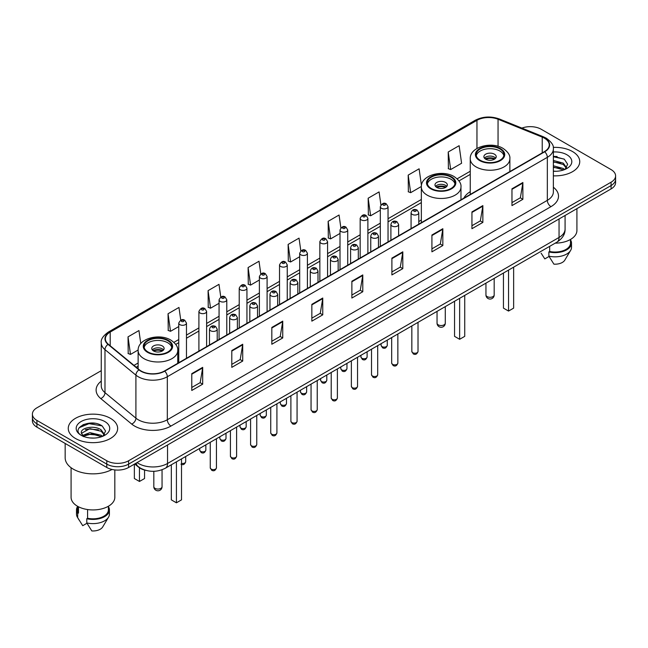 <?xml version="1.0" encoding="UTF-8"?>
<svg xmlns="http://www.w3.org/2000/svg" width="648" height="648" viewBox="0 0 648 648"><rect width="100%" height="100%" fill="white"/><g stroke="black" fill="none" stroke-linecap="round" stroke-linejoin="round"><path stroke-width="0.97" d="M421.346 219.907A27.273 15.746 0 0 0 418.786 221.729M470.254 191.678A27.273 15.746 0 0 0 463.863 198.126M145.897 470.383A15.439 8.91 180 0 1 138.534 467.127L134.695 463.96M95.013 423.306A20.582 11.883 0 0 0 82.968 424.732M557.102 156.516A20.582 11.883 0 0 0 553.36 156.5M101.258 370.672L36.92 407.819A15.439 8.91 0 0 0 32.4 414.121L32.4 420.844A15.439 8.91 0 0 0 36.92 427.145L106.782 467.475A15.439 8.91 0 0 0 128.612 467.475L611.08 188.924A15.439 8.91 0 0 0 615.6 182.623L615.6 179.261A15.439 8.91 0 0 1 611.08 185.563A15.439 8.91 0 0 0 615.6 179.261L615.6 175.9A15.439 8.91 0 0 0 611.08 169.598L541.218 129.268A15.439 8.91 0 0 0 521.891 128.093M32.4 414.121A15.439 8.91 0 0 0 36.92 420.422L106.782 460.752A15.439 8.91 0 0 0 128.612 460.752L128.612 464.114L611.08 185.563L128.612 464.114A15.439 8.91 0 0 1 106.782 464.114A15.439 8.91 0 0 0 128.612 464.114L128.612 467.475M36.92 420.422L36.92 423.784L106.782 464.114L36.92 423.784A15.439 8.91 0 0 1 32.4 417.482A15.439 8.91 0 0 0 36.92 423.784L36.92 427.145M572.508 151.535A24.697 14.256 0 0 0 553.246 147.396A24.697 14.256 0 0 1 572.508 151.535A24.697 14.256 0 0 1 579.741 161.619A24.697 14.256 0 0 0 572.508 151.535M110.419 418.316A24.697 14.256 0 0 0 83.503 415.23A24.697 14.256 0 0 0 68.259 428.401A24.697 14.256 0 0 0 75.492 438.485A24.697 14.256 0 0 0 102.408 441.58A24.697 14.256 0 0 0 117.653 428.401A24.697 14.256 0 0 0 110.419 418.316A24.697 14.256 0 0 0 83.503 415.23A24.697 14.256 0 0 0 68.259 428.401A24.697 14.256 0 0 0 75.492 438.485A24.697 14.256 0 0 0 102.408 441.58A24.697 14.256 0 0 0 117.653 428.401A24.697 14.256 0 0 0 110.419 418.316M544.417 138.17A16.467 9.509 180 0 1 549.245 144.893A16.467 9.509 180 0 1 544.417 151.616L164.414 371.012A16.467 9.509 180 0 1 139.28 369.741L108.354 344.242A16.467 9.509 180 0 1 105.381 338.791A16.467 9.509 180 0 1 110.201 332.068L476.96 120.317A16.467 9.509 180 0 1 498.053 119.248L542.222 137.109A16.467 9.509 180 0 1 544.417 138.17M544.709 138.008A16.88 9.744 0 0 0 542.457 136.914L498.288 119.054A16.88 9.744 0 0 0 476.677 120.147L109.909 331.898A16.88 9.744 0 0 0 108.022 344.38L138.947 369.878A16.88 9.744 0 0 0 164.705 371.183L544.709 151.786A16.88 9.744 0 0 0 544.709 138.008M191.776 373.661L191.776 390.469L202.694 384.167L202.694 367.359L191.776 373.661M191.776 387.48L200.183 382.628L202.646 367.918A4.115 2.373 -120 0 0 202.694 367.359M200.111 382.676L202.694 384.167M231.798 350.552L231.798 367.359L242.716 361.058L242.716 344.25L231.798 350.552M231.798 364.379L240.206 359.519L242.668 344.809A4.115 2.373 -120 0 0 242.716 344.25M240.133 359.567L242.716 361.058M271.82 327.442L271.82 344.25L282.739 337.948L282.739 321.141L271.82 327.442M271.82 341.269L280.228 336.417L282.698 321.7A4.115 2.373 -120 0 0 282.739 321.141M280.155 336.458L282.739 337.948M311.85 304.341L311.85 321.141L322.761 314.839L322.761 298.031L311.85 304.341M311.85 318.16L320.258 313.308L322.72 298.59A4.115 2.373 -120 0 0 322.761 298.031M320.177 313.349L322.761 314.839M511.969 188.803L511.969 205.602L522.879 199.301L522.879 182.501L511.969 188.803M511.969 202.622L520.376 197.77L522.839 183.06A4.115 2.373 -120 0 0 522.879 182.501M520.295 197.81L522.879 199.301M471.938 211.904L471.938 228.712L482.857 222.41L482.857 205.602L471.938 211.904M471.938 225.731L480.346 220.879L482.817 206.161A4.115 2.373 -120 0 0 482.857 205.602M480.273 220.919L482.857 222.41M431.916 235.013L431.916 251.821L442.835 245.519L442.835 228.712L431.916 235.013M431.916 248.84L440.324 243.988L442.786 229.271A4.115 2.373 -120 0 0 442.835 228.712M440.251 244.029L442.835 245.519M391.894 258.123L391.894 274.93L402.813 268.628L402.813 251.821L391.894 258.123M391.894 271.949L400.302 267.089L402.764 252.38A4.115 2.373 -120 0 0 402.813 251.821M400.229 267.138L402.813 268.628M351.872 281.232L351.872 298.04L362.783 291.73L362.783 274.93L351.872 281.232M351.872 295.051L360.28 290.199L362.742 275.489A4.115 2.373 -120 0 0 362.783 274.93M360.207 290.239L362.783 291.73M553.36 175.843A24.697 14.256 0 0 0 579.741 161.619A24.697 14.256 0 0 1 553.36 175.843M128.612 460.752L611.08 182.201A15.439 8.91 0 0 0 615.6 175.9M220.774 297.019L218.992 284.342L208.081 290.644L208.251 307.346M180.752 320.144L178.97 307.444L168.051 313.745L168.229 330.456M140.77 343.586L138.947 330.553L128.029 336.855L128.207 353.557M340.864 227.853L339.066 215.014L328.147 221.316L328.325 238.027M380.911 204.906L379.088 191.905L368.169 198.215L368.348 214.917M421.459 185.547L419.11 168.804L408.191 175.106L408.37 191.808M448.222 151.997L450.684 169.557L461.595 163.256L459.132 145.695L448.222 151.997L448.392 168.699M260.796 273.926L259.014 261.233L248.103 267.535L248.273 284.237M300.826 250.865L299.036 238.124L288.125 244.426L288.303 261.128M288.125 244.426L290.588 261.986L299.692 256.73M290.588 261.986L288.125 261.063M328.147 221.316L330.61 238.877L340.006 233.45M330.61 238.877L328.147 237.954M368.169 198.215L370.632 215.768L380.319 210.179M370.632 215.768L368.169 214.853M408.191 175.106L410.662 192.667L421.362 186.486M410.662 192.667L408.191 191.743M450.684 169.557L448.222 168.634M248.103 267.535L250.565 285.096L259.378 280.001M250.565 285.096L248.103 284.172M208.081 290.644L210.543 308.197L219.065 303.28M210.543 308.197L208.081 307.282M168.051 313.745L170.521 331.306L178.751 326.56M170.521 331.306L168.051 330.383M128.029 336.855L130.491 354.416L138.146 350.001M130.491 354.416L128.029 353.492M555.215 243.146A21.87 12.628 0 0 0 576.914 230.518L576.914 208.648M553.36 171.121L556.154 171.283M553.36 165.783L563.274 168.472L564.635 169.565M553.36 167.119L563.274 169.808M553.36 160.445L563.274 163.142L566.611 167.759M553.36 161.798L563.274 164.471L566.352 168.099M553.36 171.258A16.775 9.688 0 0 0 566.911 168.464A16.775 9.688 0 0 0 566.911 154.767A16.775 9.688 0 0 0 553.36 151.98M565.032 169.403L567.656 164.244L564.335 159.23L553.36 156.233M541.153 253.222L544.814 258.9L549.059 256.454M549.674 246.345L549.674 251.481A15.439 8.91 0 0 0 570.483 243.121L570.483 239.46M549.674 251.481L548.872 251.942L548.872 256.138L553.91 264.157A10.295 5.945 0 0 0 564.773 260.188L570.613 250.428A16.467 9.509 0 0 0 571.512 247.325L571.512 243.121A16.467 9.509 0 0 0 570.483 239.817M548.872 256.138A16.467 9.509 0 0 0 570.613 250.428M548.872 251.942A16.467 9.509 0 0 0 571.512 243.121M553.36 156.751L564.108 159.076M553.36 162.081L560.471 163.029M553.36 167.419L560.455 168.358M499.883 148.927A13.892 8.019 0 0 0 484.745 147.193A13.892 8.019 0 0 0 476.167 154.597A13.892 8.019 0 0 0 480.241 160.275A13.892 8.019 0 0 0 495.38 162.008A13.892 8.019 0 0 0 503.958 154.597A13.892 8.019 0 0 0 499.883 148.927M503.836 155.65A13.892 8.019 0 0 0 499.883 151.033A13.892 8.019 0 0 0 485.595 149.105A13.892 8.019 0 0 0 476.288 155.65M503.447 273.035L503.447 308.124L508.542 311.064L513.637 308.124L513.637 267.146M508.542 311.064L508.542 270.086M494.424 154.184A6.172 3.564 0 0 0 487.701 153.406A6.172 3.564 0 0 0 483.886 156.703A6.172 3.564 0 0 0 485.692 159.222A6.172 3.564 0 0 0 492.423 159.991A6.172 3.564 0 0 0 496.238 156.703A6.172 3.564 0 0 0 494.424 154.184M495.688 158.169A6.172 3.564 0 0 0 494.424 157.124A6.172 3.564 0 0 0 484.437 158.169M485.077 158.801A8.23 4.755 180 0 1 494.691 158.655L494.691 159.06M485.749 159.254A7.201 4.155 180 0 1 493.946 159.084L494.691 158.655M493.825 159.53L493.946 159.084M65.165 443.451L65.165 457.812A27.783 16.046 0 0 0 73.305 469.16A27.783 16.046 0 0 0 112.047 469.468M71.086 467.71L71.086 497.308A21.87 12.628 0 0 0 77.493 506.234A21.87 12.628 0 0 0 101.323 508.972A21.87 12.628 0 0 0 114.826 497.308L114.826 469.93M90.145 437.951L94.065 438.072M82.45 435.488L89.942 432.637L101.177 435.262L102.538 436.355M83.001 436.323L91.554 433.909L101.177 436.598M81.324 432.67L83.244 436.307M81.34 432.994C80.15 427.834 94.308 424.788 101.177 429.924L104.522 434.541M81.397 433.342L89.918 428.644L101.177 431.252L104.255 434.889M102.935 436.185L105.567 431.025L102.238 426.02C90.469 417.555 69.547 428.709 81.632 435.545L82.231 435.91M104.822 421.556A16.775 9.688 0 0 0 81.089 421.556A16.775 9.688 0 0 0 81.089 435.254A16.775 9.688 0 0 0 104.822 435.254A16.775 9.688 0 0 0 104.822 421.556M77.517 506.25L77.517 509.911A15.439 8.91 0 0 0 78.481 513.014L78.481 506.776M77.517 506.606A16.467 9.509 0 0 0 76.488 509.911L76.488 514.115A16.467 9.509 0 0 0 77.387 517.217A16.467 9.509 0 0 0 77.687 517.671L82.725 525.69L86.97 523.244M77.687 517.671L77.687 513.475L78.481 513.014M76.488 509.911A16.467 9.509 0 0 0 77.687 513.475M83.503 436.647L81.381 433.261M87.577 509.547L87.577 518.262A15.439 8.91 0 0 0 108.394 509.911L108.394 506.25M87.577 518.262L86.783 518.724L86.783 522.928L91.822 530.939A10.295 5.945 0 0 0 102.684 526.978L108.516 517.217A16.467 9.509 0 0 0 109.423 514.115L109.423 509.911A16.467 9.509 0 0 0 108.394 506.606M86.783 522.928A16.467 9.509 0 0 0 108.516 517.217M86.783 518.724A16.467 9.509 0 0 0 109.423 509.911M79.178 427.704L89.027 423.654L102.011 425.866M85.334 429.665L89.027 428.992L98.383 429.81M85.285 435.01L89.027 434.33L98.366 435.14M450.984 177.163A13.892 8.019 0 0 0 435.845 175.422A13.892 8.019 0 0 0 427.267 182.833A13.892 8.019 0 0 0 431.333 188.503A13.892 8.019 0 0 0 446.48 190.245A13.892 8.019 0 0 0 455.05 182.833A13.892 8.019 0 0 0 450.984 177.163M454.937 183.886A13.892 8.019 0 0 0 450.984 179.261A13.892 8.019 0 0 0 436.695 177.341A13.892 8.019 0 0 0 427.388 183.886M454.548 301.263L454.548 336.353L459.643 339.293L464.738 336.353L464.738 295.383M459.643 339.293L459.643 298.323M445.524 182.412A6.172 3.564 0 0 0 438.793 181.643A6.172 3.564 0 0 0 434.986 184.931A6.172 3.564 0 0 0 436.793 187.458A6.172 3.564 0 0 0 443.524 188.228A6.172 3.564 0 0 0 447.339 184.931A6.172 3.564 0 0 0 445.524 182.412M446.788 186.405A6.172 3.564 0 0 0 445.524 185.352A6.172 3.564 0 0 0 435.537 186.405M436.169 187.037A8.23 4.755 180 0 1 445.784 186.883L445.784 187.296M436.849 187.483A7.201 4.155 180 0 1 445.046 187.312L445.784 186.883M444.925 187.758L445.046 187.312M167.759 340.678A13.892 8.019 0 0 0 152.62 338.936A13.892 8.019 0 0 0 144.042 346.348A13.892 8.019 0 0 0 148.117 352.026A13.892 8.019 0 0 0 163.256 353.759A13.892 8.019 0 0 0 171.833 346.348A13.892 8.019 0 0 0 167.759 340.678M171.712 347.401A13.892 8.019 0 0 0 167.759 342.776A13.892 8.019 0 0 0 153.479 340.856A13.892 8.019 0 0 0 144.164 347.401M171.331 464.778L171.331 499.867L176.418 502.808L181.513 499.867L181.513 458.897M176.418 502.808L176.418 461.838M134.363 464.154L134.363 478.524L139.458 481.464L144.553 478.524L144.553 470.059M139.458 481.464L139.458 467.807M162.308 345.927A6.172 3.564 0 0 0 155.577 345.157A6.172 3.564 0 0 0 151.762 348.454A6.172 3.564 0 0 0 153.576 350.973A6.172 3.564 0 0 0 160.299 351.743A6.172 3.564 0 0 0 164.114 348.454A6.172 3.564 0 0 0 162.308 345.927M163.563 349.92A6.172 3.564 0 0 0 162.308 348.875A6.172 3.564 0 0 0 152.312 349.92M152.952 350.552A8.23 4.755 180 0 1 162.567 350.398L162.567 350.811M153.625 351.005A7.201 4.155 180 0 1 161.822 350.827L162.567 350.398M161.7 351.281L161.822 350.827M137.052 462.599A20.582 11.883 0 0 0 138.437 463.482A20.582 11.883 0 0 0 167.54 463.482L559.046 237.452A20.582 11.883 0 0 0 565.08 229.052C565.226 234.155 562.505 238.529 556.915 242.166L165.41 468.196A10.295 5.945 60 0 0 167.54 463.482L167.54 444.998M559.046 218.967L559.046 237.452A10.295 5.945 60 0 1 556.915 242.166M136.218 463.085A10.295 6.885 129.5 0 0 138.016 466.43L134.889 463.855M611.08 188.924L611.08 182.201M106.782 467.475L106.782 460.752M553.36 187.24A25.726 14.855 180 0 1 550.97 206.655L170.967 426.052A5.144 2.973 60 0 1 167.322 419.75L547.333 200.353A20.582 11.883 0 0 0 553.36 191.954L553.36 148.927A20.582 11.883 180 0 1 547.333 157.334A5.144 2.973 -120 0 0 544.709 151.786M170.967 426.052A25.726 14.855 180 0 1 134.582 426.052A25.726 14.855 180 0 1 131.698 424.067L100.764 398.569A25.726 14.855 180 0 1 101.258 381.129M138.218 419.75A20.582 11.883 0 0 0 167.322 419.75L167.322 376.723A20.582 11.883 180 0 1 135.91 375.135L104.984 349.637A20.582 11.883 180 0 1 101.258 342.824L101.258 385.844A20.582 11.883 0 0 0 104.984 392.664L135.91 418.163A20.582 11.883 0 0 0 138.218 419.75M553.36 148.927C554.048 145.711 551.683 142.131 546.264 138.17L543.559 136.858A5.144 2.414 112 0 0 542.457 136.914M543.559 136.858L499.389 118.997C490.868 115.984 482.776 116.421 475.122 120.317A5.144 2.973 60 0 1 476.677 120.147M109.909 331.898A5.144 2.973 -120 0 0 108.354 332.06C103.016 335.907 100.651 339.487 101.258 342.824M108.022 344.38A5.144 3.443 129.5 0 0 104.984 349.637L104.984 392.664A5.144 3.443 -50.5 0 1 100.764 398.569M499.389 118.997A5.144 2.414 112 0 0 498.288 119.054M138.947 369.878A5.144 3.443 129.5 0 0 135.91 375.135L135.91 418.163A5.144 3.443 -50.5 0 1 131.698 424.067M164.705 371.183A5.144 2.973 60 0 1 167.322 376.723L547.333 157.334L547.333 200.353A5.144 2.973 60 0 0 550.97 206.655M110.201 332.068L110.201 345.765M542.222 137.109L542.222 152.888M498.053 119.248L498.053 146.286M510.357 171.283L509.871 171.088M476.96 120.317L476.96 148.449M470.254 171.25L457.14 178.816M421.346 199.479L388.039 218.716M380.319 223.171L367.886 230.348M360.166 234.803L347.725 241.988M340.006 246.443L327.572 253.627M319.853 258.082L307.411 265.267M299.692 269.722L287.25 276.899M279.531 281.354L267.098 288.538M259.378 292.993L246.937 300.178M239.217 304.633L226.784 311.818M219.065 316.273L206.623 323.449M198.904 327.912L186.47 335.089M178.751 339.544L173.915 342.33M138.129 363.002L133.998 365.383M351.872 281.759L362.742 275.489M391.894 258.657L402.764 252.38M431.916 235.548L442.786 229.271M471.938 212.439L482.817 206.161M511.969 189.329L522.839 183.06M311.85 304.868L322.72 298.59M271.82 327.977L282.698 321.7M231.798 351.086L242.668 344.809M191.776 374.196L202.646 367.918M479.69 160.591A14.669 8.464 0 0 0 500.434 160.591A14.669 8.464 0 0 0 500.434 148.611A14.669 8.464 0 0 0 479.69 148.611A14.669 8.464 0 0 0 479.69 160.591M509.871 171.566L509.871 158.801A19.813 11.437 180 0 1 497.64 169.371A19.813 11.437 180 0 1 476.053 166.892A19.813 11.437 180 0 1 470.254 158.801L470.254 194.441M487.15 296.606A4.115 2.373 180 0 1 485.943 294.929A4.115 4.115 0 0 0 492.124 298.493A4.115 4.115 0 0 0 494.181 294.929A4.115 2.373 180 0 1 492.974 296.606A4.115 2.373 180 0 1 487.15 296.606M430.79 188.819A14.669 8.464 0 0 0 451.526 188.819A14.669 8.464 0 0 0 451.526 176.847A14.669 8.464 0 0 0 430.79 176.847A14.669 8.464 0 0 0 430.79 188.819M460.971 199.795L460.971 187.037A19.813 11.437 180 0 1 448.74 197.6A19.813 11.437 180 0 1 427.154 195.121A19.813 11.437 180 0 1 421.346 187.037L421.346 222.669M438.25 324.842A4.115 2.373 180 0 1 437.044 323.158A4.115 4.115 0 0 0 443.216 326.73A4.115 4.115 0 0 0 445.273 323.158A4.115 2.373 180 0 1 444.074 324.842A4.115 2.373 180 0 1 438.25 324.842M147.566 352.334A14.669 8.464 0 0 0 168.31 352.334A14.669 8.464 0 0 0 168.31 340.362A14.669 8.464 0 0 0 147.566 340.362A14.669 8.464 0 0 0 147.566 352.334M177.746 363.317L177.746 350.552A19.813 11.437 180 0 1 165.524 361.122A19.813 11.437 180 0 1 143.929 358.636A19.813 11.437 180 0 1 138.129 350.552L138.129 368.793M155.026 488.357A4.115 2.373 180 0 1 153.819 486.68A4.115 4.115 0 0 0 159.999 490.244A4.115 4.115 0 0 0 162.057 486.68A4.115 2.373 180 0 1 160.85 488.357A4.115 2.373 180 0 1 155.026 488.357M418.017 351.459C416.996 354.237 415.417 355.047 413.278 353.897L411.836 351.459A3.086 1.782 0 0 0 412.744 352.714A3.086 1.782 0 0 0 416.105 353.103A3.086 1.782 0 0 0 418.017 351.459L418.017 322.356M412.201 214.383A3.856 2.228 180 0 1 411.067 212.811C412.055 209.644 414.072 208.729 417.126 210.057L418.786 212.811A3.856 2.228 180 0 1 416.405 214.869A3.856 2.228 180 0 1 412.201 214.383M415.838 210.187A1.288 0.745 0 0 0 414.015 210.187A1.288 0.745 0 0 0 414.015 211.232A1.288 0.745 0 0 0 415.838 211.232A1.288 0.745 0 0 0 415.838 210.187M397.856 363.099C396.843 365.869 395.264 366.687 393.117 365.537L391.684 363.099A3.086 1.782 0 0 0 392.583 364.354A3.086 1.782 0 0 0 395.952 364.743A3.086 1.782 0 0 0 397.856 363.099L397.856 333.995M392.04 226.022A3.856 2.228 180 0 1 390.906 224.451C391.894 221.284 393.911 220.361 396.965 221.697L398.625 224.451A3.856 2.228 180 0 1 396.244 226.508A3.856 2.228 180 0 1 392.04 226.022M395.677 221.819A1.288 0.745 0 0 0 393.863 221.819A1.288 0.745 0 0 0 393.863 222.871A1.288 0.745 0 0 0 395.677 222.871A1.288 0.745 0 0 0 395.677 221.819M377.703 374.73C376.682 377.509 375.103 378.319 372.965 377.168L371.523 374.73A3.086 1.782 0 0 0 372.43 375.994A3.086 1.782 0 0 0 375.791 376.383A3.086 1.782 0 0 0 377.703 374.73L377.703 345.635M371.879 237.662A3.856 2.228 180 0 1 370.753 236.083C371.741 232.916 373.758 232 376.804 233.329L378.473 236.083A3.856 2.228 180 0 1 376.091 238.148A3.856 2.228 180 0 1 371.879 237.662M375.524 233.458A1.288 0.745 0 0 0 373.702 233.458A1.288 0.745 0 0 0 373.702 234.511A1.288 0.745 0 0 0 375.524 234.511A1.288 0.745 0 0 0 375.524 233.458M357.542 386.37C356.522 389.148 354.942 389.958 352.804 388.808L351.37 386.37A3.086 1.782 0 0 0 352.269 387.634A3.086 1.782 0 0 0 355.639 388.014A3.086 1.782 0 0 0 357.542 386.37L357.542 357.275M351.726 249.302A3.856 2.228 180 0 1 350.592 247.722C351.581 244.555 353.597 243.64 356.651 244.968L358.312 247.722A3.856 2.228 180 0 1 355.93 249.78A3.856 2.228 180 0 1 351.726 249.302M355.363 245.098A1.288 0.745 0 0 0 353.541 245.098A1.288 0.745 0 0 0 353.541 246.151A1.288 0.745 0 0 0 355.363 246.151A1.288 0.745 0 0 0 355.363 245.098M337.381 398.01C336.369 400.788 334.789 401.598 332.643 400.448L331.209 398.01A3.086 1.782 0 0 0 332.116 399.265A3.086 1.782 0 0 0 335.478 399.654A3.086 1.782 0 0 0 337.381 398.01L337.381 368.906M331.565 260.933A3.856 2.228 180 0 1 330.44 259.362C331.428 256.195 333.445 255.28 336.49 256.608L338.159 259.362A3.856 2.228 180 0 1 335.777 261.419A3.856 2.228 180 0 1 331.565 260.933M335.21 256.738A1.288 0.745 0 0 0 333.388 256.738A1.288 0.745 0 0 0 333.388 257.783A1.288 0.745 0 0 0 335.21 257.783A1.288 0.745 0 0 0 335.21 256.738M317.228 409.649C316.208 412.42 314.628 413.238 312.49 412.088L311.056 409.649A3.086 1.782 0 0 0 311.955 410.905A3.086 1.782 0 0 0 315.325 411.294A3.086 1.782 0 0 0 317.228 409.649L317.228 380.546M311.413 272.573A3.856 2.228 180 0 1 310.279 271.002C311.267 267.835 313.284 266.911 316.337 268.248L317.998 271.002A3.856 2.228 180 0 1 315.617 273.059A3.856 2.228 180 0 1 311.413 272.573M315.05 268.369A1.288 0.745 0 0 0 313.227 268.369A1.288 0.745 0 0 0 313.227 269.422A1.288 0.745 0 0 0 315.05 269.422A1.288 0.745 0 0 0 315.05 268.369M297.067 421.281C296.055 424.059 294.476 424.869 292.329 423.719L290.895 421.281A3.086 1.782 0 0 0 291.803 422.545A3.086 1.782 0 0 0 295.164 422.933A3.086 1.782 0 0 0 297.067 421.281L297.067 392.186M291.252 284.213A3.856 2.228 180 0 1 290.126 282.633C291.106 279.474 293.131 278.551 296.176 279.887L297.845 282.633A3.856 2.228 180 0 1 295.456 284.699A3.856 2.228 180 0 1 291.252 284.213M294.889 280.009A1.288 0.745 0 0 0 293.074 280.009A1.288 0.745 0 0 0 293.074 281.062A1.288 0.745 0 0 0 294.889 281.062A1.288 0.745 0 0 0 294.889 280.009M276.915 432.921C275.894 435.699 274.315 436.509 272.176 435.359L270.734 432.921A3.086 1.782 0 0 0 271.642 434.184A3.086 1.782 0 0 0 275.003 434.565A3.086 1.782 0 0 0 276.915 432.921L276.915 403.826M271.099 295.853A3.856 2.228 180 0 1 269.965 294.273C270.953 291.106 272.97 290.191 276.024 291.519L277.684 294.273A3.856 2.228 180 0 1 275.303 296.33A3.856 2.228 180 0 1 271.099 295.853M274.736 291.649A1.288 0.745 0 0 0 272.913 291.649A1.288 0.745 0 0 0 272.913 292.702A1.288 0.745 0 0 0 274.736 292.702A1.288 0.745 0 0 0 274.736 291.649M256.754 444.56C255.741 447.339 254.162 448.149 252.015 446.999L250.582 444.56A3.086 1.782 0 0 0 251.481 445.816A3.086 1.782 0 0 0 254.85 446.205A3.086 1.782 0 0 0 256.754 444.56L256.754 415.457M250.938 307.484A3.856 2.228 180 0 1 249.812 305.913C250.792 302.746 252.809 301.83 255.863 303.159L257.523 305.913A3.856 2.228 180 0 1 255.142 307.97A3.856 2.228 180 0 1 250.938 307.484M254.575 303.288A1.288 0.745 0 0 0 252.761 303.288A1.288 0.745 0 0 0 252.761 304.333A1.288 0.745 0 0 0 254.575 304.333A1.288 0.745 0 0 0 254.575 303.288M236.601 456.2C235.58 458.97 234.001 459.788 231.863 458.638L230.421 456.2A3.086 1.782 0 0 0 231.328 457.456A3.086 1.782 0 0 0 234.689 457.844A3.086 1.782 0 0 0 236.601 456.2L236.601 427.097M230.785 319.124A3.856 2.228 180 0 1 229.651 317.552C230.639 314.385 232.656 313.47 235.71 314.798L237.371 317.552A3.856 2.228 180 0 1 234.989 319.61A3.856 2.228 180 0 1 230.785 319.124M234.422 314.928A1.288 0.745 0 0 0 232.6 314.928A1.288 0.745 0 0 0 232.6 315.973A1.288 0.745 0 0 0 234.422 315.973A1.288 0.745 0 0 0 234.422 314.928M216.44 467.832C215.428 470.61 213.848 471.42 211.702 470.27L210.268 467.832A3.086 1.782 0 0 0 211.167 469.095A3.086 1.782 0 0 0 214.537 469.484A3.086 1.782 0 0 0 216.44 467.832L216.44 438.737M210.624 330.764A3.856 2.228 180 0 1 209.49 329.184C210.479 326.025 212.495 325.102 215.549 326.438L217.21 329.184A3.856 2.228 180 0 1 214.828 331.25A3.856 2.228 180 0 1 210.624 330.764M214.261 326.56A1.288 0.745 0 0 0 212.447 326.56A1.288 0.745 0 0 0 212.447 327.613A1.288 0.745 0 0 0 214.261 327.613A1.288 0.745 0 0 0 214.261 326.56M381.996 346.607A3.086 1.782 0 0 0 385.366 346.988A3.086 1.782 0 0 0 387.269 345.344C386.249 348.122 384.669 348.932 382.531 347.782L381.097 345.344A3.086 1.782 0 0 0 381.996 346.607M388.039 241.906L388.039 206.696A3.856 2.228 180 0 1 385.657 208.753A3.856 2.228 180 0 1 381.453 208.275A3.856 2.228 180 0 1 380.319 206.696L380.319 246.362M383.268 205.124A1.288 0.745 0 0 0 385.09 205.124A1.288 0.745 0 0 0 385.09 204.071A1.288 0.745 0 0 0 383.268 204.071A1.288 0.745 0 0 0 383.268 205.124M361.843 358.239A3.086 1.782 0 0 0 365.205 358.627A3.086 1.782 0 0 0 367.108 356.983C366.096 359.762 364.516 360.572 362.37 359.421L360.936 356.983A3.086 1.782 0 0 0 361.843 358.239M367.886 253.538L367.886 218.336A3.856 2.228 180 0 1 365.504 220.393A3.856 2.228 180 0 1 361.292 219.907A3.856 2.228 180 0 1 360.166 218.336L360.166 257.993M363.115 216.756A1.288 0.745 0 0 0 364.929 216.756A1.288 0.745 0 0 0 364.929 215.711A1.288 0.745 0 0 0 363.115 215.711A1.288 0.745 0 0 0 363.115 216.756M341.682 369.878A3.086 1.782 0 0 0 345.044 370.267A3.086 1.782 0 0 0 346.955 368.623C345.935 371.393 344.355 372.211 342.217 371.061L340.775 368.623A3.086 1.782 0 0 0 341.682 369.878M347.725 265.178L347.725 229.975A3.856 2.228 180 0 1 345.344 232.033A3.856 2.228 180 0 1 341.14 231.547A3.856 2.228 180 0 1 340.006 229.975L340.006 269.633M342.954 228.396A1.288 0.745 0 0 0 344.776 228.396A1.288 0.745 0 0 0 344.776 227.351A1.288 0.745 0 0 0 342.954 227.351A1.288 0.745 0 0 0 342.954 228.396M321.529 381.518A3.086 1.782 0 0 0 324.891 381.907A3.086 1.782 0 0 0 326.795 380.255C325.782 383.033 324.203 383.843 322.056 382.693L320.622 380.255A3.086 1.782 0 0 0 321.529 381.518M327.572 276.817L327.572 241.607A3.856 2.228 180 0 1 325.183 243.672A3.856 2.228 180 0 1 320.979 243.186A3.856 2.228 180 0 1 319.853 241.607L319.853 281.273M322.801 240.035A1.288 0.745 0 0 0 324.616 240.035A1.288 0.745 0 0 0 324.616 238.982A1.288 0.745 0 0 0 322.801 238.982A1.288 0.745 0 0 0 322.801 240.035M301.369 393.158A3.086 1.782 0 0 0 304.73 393.539A3.086 1.782 0 0 0 306.642 391.894C305.621 394.673 304.042 395.483 301.903 394.332L300.461 391.894A3.086 1.782 0 0 0 301.369 393.158M307.411 288.457L307.411 253.246A3.856 2.228 180 0 1 305.03 255.304A3.856 2.228 180 0 1 300.826 254.826A3.856 2.228 180 0 1 299.692 253.246L299.692 292.912M302.64 251.675A1.288 0.745 0 0 0 304.463 251.675A1.288 0.745 0 0 0 304.463 250.622A1.288 0.745 0 0 0 302.64 250.622A1.288 0.745 0 0 0 302.64 251.675M281.208 404.789A3.086 1.782 0 0 0 284.577 405.178A3.086 1.782 0 0 0 286.481 403.534C285.468 406.312 283.889 407.122 281.742 405.972L280.309 403.534A3.086 1.782 0 0 0 281.208 404.789M287.25 300.089L287.25 264.886A3.856 2.228 180 0 1 284.869 266.944A3.856 2.228 180 0 1 280.665 266.458A3.856 2.228 180 0 1 279.531 264.886L279.531 304.552M282.488 263.307A1.288 0.745 0 0 0 284.302 263.307A1.288 0.745 0 0 0 284.302 262.262A1.288 0.745 0 0 0 282.488 262.262A1.288 0.745 0 0 0 282.488 263.307M261.055 416.429A3.086 1.782 0 0 0 264.416 416.818A3.086 1.782 0 0 0 266.328 415.174C265.307 417.944 263.728 418.762 261.589 417.612L260.148 415.174A3.086 1.782 0 0 0 261.055 416.429M267.098 311.729L267.098 276.526A3.856 2.228 180 0 1 264.716 278.583A3.856 2.228 180 0 1 260.504 278.097A3.856 2.228 180 0 1 259.378 276.526L259.378 316.184M262.327 274.946A1.288 0.745 0 0 0 264.149 274.946A1.288 0.745 0 0 0 264.149 273.901A1.288 0.745 0 0 0 262.327 273.901A1.288 0.745 0 0 0 262.327 274.946M240.894 428.069A3.086 1.782 0 0 0 244.264 428.458A3.086 1.782 0 0 0 246.167 426.805C245.147 429.584 243.567 430.402 241.429 429.243L239.995 426.805A3.086 1.782 0 0 0 240.894 428.069M246.937 323.368L246.937 288.166A3.856 2.228 180 0 1 244.555 290.223A3.856 2.228 180 0 1 240.351 289.737A3.856 2.228 180 0 1 239.217 288.166L239.217 327.823M242.174 286.586A1.288 0.745 0 0 0 243.988 286.586A1.288 0.745 0 0 0 243.988 285.533A1.288 0.745 0 0 0 242.174 285.533A1.288 0.745 0 0 0 242.174 286.586M220.741 439.709A3.086 1.782 0 0 0 224.103 440.089A3.086 1.782 0 0 0 226.006 438.445C224.994 441.223 223.414 442.033 221.276 440.883L219.834 438.445A3.086 1.782 0 0 0 220.741 439.709M226.784 335.008L226.784 299.797A3.856 2.228 180 0 1 224.402 301.855A3.856 2.228 180 0 1 220.19 301.377A3.856 2.228 180 0 1 219.065 299.797L219.065 339.463M222.013 298.226A1.288 0.745 0 0 0 223.835 298.226A1.288 0.745 0 0 0 223.835 297.173A1.288 0.745 0 0 0 222.013 297.173A1.288 0.745 0 0 0 222.013 298.226M200.58 451.34A3.086 1.782 0 0 0 203.95 451.729A3.086 1.782 0 0 0 205.853 450.085C204.833 452.863 203.253 453.673 201.115 452.523L199.681 450.085A3.086 1.782 0 0 0 200.58 451.34M206.623 346.639L206.623 311.437A3.856 2.228 180 0 1 204.242 313.494A3.856 2.228 180 0 1 200.038 313.016A3.856 2.228 180 0 1 198.904 311.437L198.904 351.103M201.852 309.866A1.288 0.745 0 0 0 203.674 309.866A1.288 0.745 0 0 0 203.674 308.812A1.288 0.745 0 0 0 201.852 308.812A1.288 0.745 0 0 0 201.852 309.866M181.513 463.385A3.086 1.782 0 0 0 185.693 461.724C184.68 464.495 183.101 465.313 180.954 464.162M186.47 358.279L186.47 323.077A3.856 2.228 180 0 1 184.081 325.134A3.856 2.228 180 0 1 179.877 324.648A3.856 2.228 180 0 1 178.751 323.077L178.751 362.734M181.699 321.497A1.288 0.745 0 0 0 183.514 321.497A1.288 0.745 0 0 0 183.514 320.452A1.288 0.745 0 0 0 181.699 320.452A1.288 0.745 0 0 0 181.699 321.497M165.41 468.196C157.132 472.36 148.846 472.36 140.567 468.196L138.016 466.43M565.08 229.052L565.08 215.484M475.122 120.317L108.354 332.06M470.254 174.385L458.962 180.897M421.346 202.613L388.039 221.843M380.319 226.298L367.886 233.483M360.166 237.938L347.725 245.122M340.006 249.577L327.572 256.762M319.853 261.217L307.411 268.394M299.692 272.849L287.25 280.033M279.531 284.488L267.098 291.673M259.378 296.128L246.937 303.313M239.217 307.768L226.784 314.944M219.065 319.399L206.623 326.584M198.904 331.039L186.47 338.224M178.751 342.679L175.738 344.412M138.129 366.128L136.234 367.23M509.871 158.801C510.308 155.318 508.016 151.834 503.002 148.36C491.322 141.134 469.565 146.926 470.254 158.801M494.181 278.389L494.181 294.929M485.943 283.136L485.943 294.929M79.064 520.012L77.387 517.217M460.971 187.037C461.408 183.546 459.116 180.063 454.102 176.588C442.422 169.363 420.665 175.163 421.346 187.037M445.273 306.617L445.273 323.158M437.044 311.372L437.044 323.158M177.746 350.552C178.184 347.061 175.892 343.586 170.878 340.111C159.206 332.878 137.441 338.677 138.129 350.552M162.057 469.76L162.057 486.68M153.819 471.307L153.819 486.68M411.836 351.459L411.836 325.92M411.067 228.606L411.067 212.811M418.786 224.151L418.786 212.811M391.684 363.099L391.684 337.559M390.906 240.246L390.906 224.451M398.625 235.791L398.625 224.451M371.523 374.73L371.523 349.199M370.753 251.886L370.753 236.083M378.473 247.431L378.473 236.083M351.37 386.37L351.37 360.839M350.592 263.525L350.592 247.722M358.312 259.062L358.312 247.722M331.209 398.01L331.209 372.47M330.44 275.157L330.44 259.362M338.159 270.702L338.159 259.362M311.056 409.649L311.056 384.11M310.279 286.797L310.279 271.002M317.998 282.342L317.998 271.002M290.895 421.281L290.895 395.75M290.126 298.436L290.126 282.633M297.845 293.981L297.845 282.633M270.734 432.921L270.734 407.389M269.965 310.076L269.965 294.273M277.684 305.613L277.684 294.273M250.582 444.56L250.582 419.029M249.812 321.708L249.812 305.913M257.523 317.253L257.523 305.913M230.421 456.2L230.421 430.661M229.651 333.347L229.651 317.552M237.371 328.892L237.371 317.552M210.268 467.832L210.268 442.3M209.49 344.987L209.49 329.184M217.21 340.532L217.21 329.184M387.269 345.344L387.269 340.111M388.039 206.696L386.378 203.942C384.134 202.33 382.118 203.245 380.319 206.696M381.097 345.344L381.097 343.675M367.108 356.983L367.108 351.751M367.886 218.336L366.217 215.582C363.982 213.962 361.965 214.885 360.166 218.336M360.936 356.983L360.936 355.315M346.955 368.623L346.955 363.382M347.725 229.975L346.064 227.221C343.821 225.601 341.804 226.525 340.006 229.975M340.775 368.623L340.775 366.946M326.795 380.255L326.795 375.022M327.572 241.607L325.904 238.861C323.668 237.241 321.651 238.156 319.853 241.607M320.622 380.255L320.622 378.586M306.642 391.894L306.642 386.662M307.411 253.246L305.751 250.493C303.507 248.881 301.49 249.796 299.692 253.246M300.461 391.894L300.461 390.226M286.481 403.534L286.481 398.301M287.25 264.886L285.59 262.132C283.354 260.52 281.329 261.436 279.531 264.886M280.309 403.534L280.309 401.865M266.328 415.174L266.328 409.933M267.098 276.526L265.429 273.772C263.193 272.152 261.176 273.075 259.378 276.526M260.148 415.174L260.148 413.497M246.167 426.805L246.167 421.573M246.937 288.166L245.276 285.412C243.041 283.792 241.016 284.707 239.217 288.166M239.995 426.805L239.995 425.137M226.006 438.445L226.006 433.212M226.784 299.797L225.115 297.043C222.88 295.431 220.863 296.347 219.065 299.797M219.834 438.445L219.834 436.776M205.853 450.085L205.853 444.852M206.623 311.437L204.962 308.683C202.719 307.071 200.702 307.986 198.904 311.437M199.681 450.085L199.681 448.416M185.693 461.724L185.693 456.484M186.47 323.077L184.802 320.323C182.566 318.703 180.549 319.626 178.751 323.077"/></g></svg>

